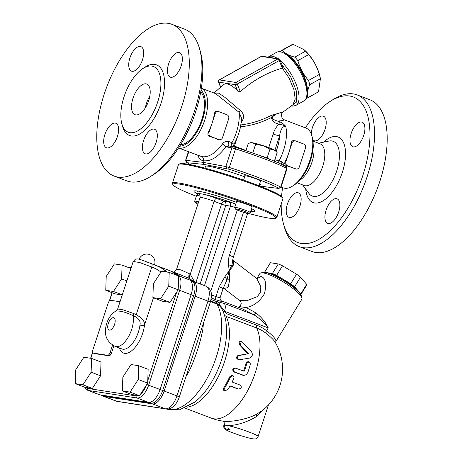 <?xml version="1.0" encoding="UTF-8"?>
<svg xmlns="http://www.w3.org/2000/svg" width="462" height="462" viewBox="0 0 462 462"><rect width="100%" height="100%" fill="white"/><g stroke="black" fill="none" stroke-linecap="round" stroke-linejoin="round"><path stroke-width="0.69" d="M291.649 105.758L296.696 101.906L296.39 91.13L290.835 77.114L281.947 64.686M219.179 79.943A1.64 1.64 0 0 0 218.462 81.993A1.64 0.45 -22.1 0 0 218.67 82.109L235.141 84.662A1.64 0.45 -22.1 0 0 237.237 84.049A1.64 0.653 -119.2 0 0 235.857 82.467L219.386 79.914A1.64 0.653 -119.2 0 0 219.179 79.943L261.169 56.433A1.64 0.653 60.8 0 1 261.377 56.404L277.847 58.957A1.64 0.653 60.8 0 1 279.227 60.539A1.64 0.45 -22.1 0 0 279.96 59.8L282.421 65.852L282.311 68.11C266.949 72.603 252.951 80.44 240.315 91.62L237.768 91.124A25.641 10.233 -119.2 0 0 223.29 84.806L214.045 93.029M313.184 144.473L313.34 145.028A22.303 10.609 110.9 0 1 311.96 162.168A22.303 10.609 110.9 0 1 299.971 180.093L299.486 180.405M200.727 91.932A28.869 13.727 110.9 0 1 201.859 119.491A28.869 13.727 110.9 0 1 180.596 144.756M297.101 182.79L304.135 185.47A22.303 10.609 -69.1 0 0 305.18 185.747A22.303 10.609 -69.1 0 0 322.747 166.28A22.303 10.609 -69.1 0 0 320.027 143.786L312.993 141.106M305.382 127.847A77.905 37.052 110.9 0 1 330.186 101.392A77.905 37.052 110.9 0 1 349.67 96.009A77.905 37.052 110.9 0 1 352.772 199.555A77.905 37.052 110.9 0 1 283.501 223.868A77.905 37.052 110.9 0 1 281.196 204.054M281.554 196.414A77.905 37.052 110.9 0 1 282.6 187.618M283.501 223.868L284.425 227.177A81.185 38.612 -69.1 0 0 299.341 246.656A81.185 38.612 -69.1 0 0 303.136 247.661A81.185 38.612 -69.1 0 0 365.76 180.694A81.185 38.612 -69.1 0 0 357.178 94.935A81.185 38.612 -69.1 0 0 353.384 93.93A81.185 38.612 -69.1 0 0 333.073 99.544L330.186 101.392M299.959 206.058A13.121 6.243 110.9 0 1 289.01 217.348A13.121 6.243 110.9 0 1 287.41 204.117A13.121 6.243 110.9 0 1 298.36 192.827A13.121 6.243 110.9 0 1 299.959 206.058M311.267 134.044A13.121 6.243 110.9 0 1 315.263 121.5A13.121 6.243 110.9 0 1 322.794 116.026A13.121 6.243 110.9 0 1 323.406 116.187A13.121 6.243 110.9 0 1 324.798 130.047A13.121 6.243 110.9 0 1 314.674 140.87A13.121 6.243 110.9 0 1 314.062 140.708A13.121 6.243 110.9 0 1 312.82 139.842M351.166 133.472A13.121 6.243 110.9 0 1 362.116 122.187A13.121 6.243 110.9 0 1 363.715 135.418A13.121 6.243 110.9 0 1 352.766 146.708A13.121 6.243 110.9 0 1 351.166 133.472M336.452 198.666A13.121 6.243 110.9 0 1 337.064 198.827A13.121 6.243 110.9 0 1 338.45 212.687A13.121 6.243 110.9 0 1 328.332 223.51A13.121 6.243 110.9 0 1 327.72 223.348A13.121 6.243 110.9 0 1 326.328 209.488A13.121 6.243 110.9 0 1 336.452 198.666M299.341 246.656L312.012 251.49A81.185 38.612 -69.1 0 0 315.806 252.489A81.185 38.612 -69.1 0 0 378.43 185.522A81.185 38.612 -69.1 0 0 369.848 99.763L357.178 94.935M150.883 176.27L153.771 174.422A77.905 37.052 -69.1 0 0 200.462 51.946L199.532 48.637A81.185 38.612 110.9 0 1 150.883 176.27A81.185 38.612 110.9 0 1 130.579 181.884A81.185 38.612 110.9 0 1 126.784 180.879L114.108 176.051A81.185 38.612 110.9 0 1 106.947 86.434A81.185 38.612 110.9 0 1 171.945 24.324A81.185 38.612 110.9 0 1 180.527 110.089A81.185 38.612 110.9 0 1 117.902 177.05A81.185 38.612 110.9 0 1 114.108 176.051M171.945 24.324L184.615 29.158A81.185 38.612 110.9 0 1 199.532 48.637M151.755 66.06A35.181 16.73 -69.1 0 0 124.619 95.074A35.181 16.73 -69.1 0 0 128.338 132.242A35.181 16.73 -69.1 0 0 129.984 132.675A35.181 16.73 -69.1 0 0 157.12 103.655A35.181 16.73 -69.1 0 0 153.401 66.493A35.181 16.73 -69.1 0 0 151.755 66.06M107.086 147.932A13.121 6.243 110.9 0 1 106.474 147.771A13.121 6.243 110.9 0 1 105.319 133.287A13.121 6.243 110.9 0 1 115.823 123.25A13.121 6.243 110.9 0 1 117.209 137.11A13.121 6.243 110.9 0 1 107.086 147.932M129.926 57.894A13.121 6.243 110.9 0 1 140.87 46.61A13.121 6.243 110.9 0 1 142.03 61.088A13.121 6.243 110.9 0 1 131.526 71.131A13.121 6.243 110.9 0 1 129.926 57.894M178.967 52.443A13.121 6.243 110.9 0 1 179.579 52.604A13.121 6.243 110.9 0 1 180.734 67.088A13.121 6.243 110.9 0 1 170.23 77.131A13.121 6.243 110.9 0 1 168.844 63.265A13.121 6.243 110.9 0 1 178.967 52.443M156.127 142.481A13.121 6.243 110.9 0 1 145.184 153.771A13.121 6.243 110.9 0 1 144.023 139.287A13.121 6.243 110.9 0 1 154.527 129.245A13.121 6.243 110.9 0 1 156.127 142.481M149.832 96.102A16.401 7.802 -69.1 0 0 145.386 107.767M145.946 83.836A16.401 7.802 110.9 0 1 146.714 84.038A16.401 7.802 110.9 0 1 148.446 101.363A16.401 7.802 110.9 0 1 135.793 114.894A16.401 7.802 110.9 0 1 135.025 114.692A16.401 7.802 110.9 0 1 133.293 97.367A16.401 7.802 110.9 0 1 145.946 83.836M198.631 201.859A8.2 0.728 -161.9 0 0 194.675 201.224A8.2 0.728 -161.9 0 0 194.687 201.293L195.478 202.83A6.97 0.618 18.1 0 1 198.21 203.147M194.675 201.224L196.558 195.478A8.2 0.728 18.1 0 1 199.284 195.801M197.903 204.083A6.97 0.618 18.1 0 1 195.478 202.83M271.027 159.858A53.303 4.741 -161.9 0 0 259.188 155.342A53.303 4.741 -161.9 0 0 236.013 147.47L236.001 147.465A3.28 0.289 -161.9 0 0 233.697 146.852A1.64 1.363 100.5 0 0 231.918 147.904A4.92 0.439 18.1 0 1 235.389 148.833A54.943 4.886 18.1 0 1 286.59 168.353L280.729 187.168L278.546 188.404L259.898 186.134M259.384 155.405L267.094 157.906L270.917 159.8M248.672 213.346L250.213 212.566A8.2 0.728 -161.9 0 0 250.265 212.52A8.2 0.728 -161.9 0 0 246.39 210.58A8.2 0.728 -161.9 0 0 234.673 207.421A8.2 0.728 -161.9 0 0 234.684 207.496L235.47 209.032A6.97 0.618 18.1 0 1 238.611 209.453A6.97 0.618 18.1 0 1 245.42 211.648A6.97 0.618 18.1 0 1 248.672 213.346A6.97 0.618 18.1 0 1 241.897 211.723A6.97 0.618 18.1 0 1 235.47 209.032M234.673 207.421L236.55 201.675A8.2 0.728 18.1 0 1 244.571 203.528A8.2 0.728 18.1 0 1 252.142 206.774L250.265 212.52M273.926 149.746A13.121 1.167 18.1 0 1 275.479 150.704L276.311 151.623L273.926 149.746L269.981 149.082L263.144 145.634A13.121 1.167 18.1 0 1 273.926 149.746M274.347 161.198L277.142 152.627L276.311 151.623M263.144 145.634L255.573 144.41L252.316 142.735A13.121 1.167 18.1 0 1 263.144 145.634M249.93 142.833L250.831 142.648A13.121 1.167 18.1 0 1 252.316 142.735L248.331 143.284L245.911 150.693M267.094 157.906L269.981 149.082M252.754 153.037L255.573 144.41M275.456 218.283L276.484 217.764A54.943 4.886 -161.9 0 0 276.83 217.417A54.943 4.886 -161.9 0 0 226.12 195.703A54.943 4.886 -161.9 0 0 172.378 183.275A54.943 4.886 -161.9 0 0 172.447 183.761L172.973 184.783A54.123 4.811 18.1 0 1 225.843 196.552A54.123 4.811 18.1 0 1 275.456 218.283A54.123 4.811 18.1 0 1 248.348 213.375M196.292 196.275A54.123 4.811 18.1 0 1 172.973 184.783M172.378 183.275L178.465 164.645A54.943 4.886 18.1 0 1 178.811 164.299A54.943 4.886 18.1 0 1 232.213 177.073A54.943 4.886 18.1 0 1 282.848 198.302A54.943 4.886 18.1 0 1 282.917 198.787L276.83 217.417M196.679 193.399A31.982 2.841 18.1 0 1 193.948 191.187A31.982 2.841 18.1 0 1 198.059 191.106A31.982 2.841 18.1 0 1 236.359 202.269M251.547 208.599A31.982 2.841 18.1 0 1 254.747 211.059A31.982 2.841 18.1 0 1 251.241 211.232M282.848 198.302L282.322 197.28A54.123 4.811 -161.9 0 0 232.444 176.363A54.123 4.811 -161.9 0 0 179.839 163.779L178.811 164.299M169.213 272.395L178.655 275.993L178.188 289.784L170.028 302.391L160.585 298.793L152.893 297.597L153.355 283.801L161.521 271.2L169.213 272.395L168.751 286.192L160.585 298.793M178.188 289.784L168.751 286.192M170.028 302.391L162.329 301.195L152.893 297.597M122.257 294.987L115.194 293.89L105.758 290.292L106.22 276.495L114.385 263.894L122.078 265.09L121.616 278.881L113.45 291.487L105.758 290.292M91.574 358.42L101.011 362.017L100.549 375.808L92.383 388.415L84.685 387.22L75.248 383.622L75.716 369.825L83.876 357.224L91.574 358.42L91.112 372.21L82.946 384.817L75.248 383.622M138.71 365.725L148.146 369.323L147.684 383.113L146.206 385.4L139.518 395.72L131.82 394.525L122.384 390.927L122.852 377.131L131.012 364.53L138.71 365.725L138.248 379.521L130.082 392.123L122.384 390.927M113.848 345.795L111.509 352.951A3.28 1.559 110.9 0 1 108.928 355.815L94.808 353.626A3.28 1.559 110.9 0 1 94.658 353.586A3.28 1.559 110.9 0 1 94.514 353.517M100.549 375.808L91.112 372.21M92.383 388.415L82.946 384.817M268.52 273.29A18.861 3.939 31.5 0 1 269.069 273.36A18.861 3.939 31.5 0 1 285.1 280.642A18.861 3.939 31.5 0 1 298.14 291.476M300.785 294.675A21.321 4.458 -148.5 0 0 300.814 293.924L294.594 286.758A21.321 4.458 -148.5 0 0 290.685 283.755L276.623 275.369A21.321 4.458 -148.5 0 0 272.401 273.516L264.559 272.303A21.321 4.458 -148.5 0 0 264.472 272.384L270.235 262.965A21.321 4.458 31.5 0 1 270.432 262.734L264.559 272.303M301.911 298.059L301.345 295.917A22.961 4.799 -148.5 0 0 284.199 280.965A22.961 4.799 -148.5 0 0 263.109 272.447L260.943 272.909A24.602 5.14 31.5 0 1 263.288 272.95A24.602 5.14 31.5 0 1 286.105 283.662A24.602 5.14 31.5 0 1 301.911 298.059A24.602 5.14 31.5 0 1 301.819 299.295L275.756 341.741A24.602 5.14 -148.5 0 0 266.557 330.694L268.255 327.928C265.338 321.8 261.186 316.811 255.792 312.947C251.9 310.539 248.51 308.743 245.622 307.553C253.124 306.497 259.378 301.934 264.397 293.849C266.782 284.165 265.714 278.338 261.192 276.374L257.103 278.546M270.432 262.734L278.274 263.946L272.401 273.516M278.274 263.946A21.321 4.458 31.5 0 1 282.501 265.8L276.623 275.369M282.501 265.8L296.558 274.185L290.685 283.755M296.558 274.185A21.321 4.458 31.5 0 1 300.473 277.188L294.594 286.758M300.473 277.188L306.687 284.355L300.814 293.924M306.687 284.355A21.321 4.458 31.5 0 1 306.577 285.273L300.797 294.692M191.892 281.098L191.845 281.081A14.478 6.89 110.9 0 1 191.892 281.098A14.478 6.89 110.9 0 1 193.659 295.703L162.676 390.494A14.478 6.89 110.9 0 1 151.27 403.13L102.651 395.593A14.478 6.89 110.9 0 1 101.969 395.414L100.837 394.981M172.297 271.916A70.247 33.408 110.9 0 1 177.749 275.41A557.646 265.228 -69.1 0 0 172.297 273.568M200.196 196.269A28.702 2.553 18.1 0 1 196.587 193.682A28.702 2.553 18.1 0 1 197.961 193.364A13.121 1.167 -161.9 0 0 199.434 194.49M199.209 194.283L199.214 194.283C199.671 193.901 199.948 194.976 200.052 197.517A9.841 0.872 18.1 0 1 214.108 201.299A3.28 1.559 110.9 0 1 216.695 198.441A13.121 1.167 -161.9 0 0 203.748 194.271L197.961 193.364M203.748 194.271A28.702 2.553 18.1 0 1 233.119 203.072A7.38 0.658 -161.9 0 0 228.777 201.986L224.105 201.265A3.28 1.559 -69.1 0 0 221.523 204.129L195.957 282.346M235.689 204.308L233.119 203.072M250.797 210.886A28.702 2.553 18.1 0 1 251.155 211.481A11.481 1.022 -161.9 0 0 250.693 211.203M250.462 211.914A28.702 2.553 -161.9 0 0 250.566 211.902L251.149 211.521L252.021 208.847M249.711 358.056C252.731 356.583 253.141 354.163 250.93 350.802L242.348 342.03L241.28 341.447L239.986 342.094L240.517 345.126L248.4 353.684L238.756 355.63C236.717 357.38 236.931 358.766 239.391 359.788L249.711 358.056M238.115 359.667L239.391 359.788M248.4 353.684L247.58 353.557L239.662 344.993L239.108 341.955L240.39 341.308L241.28 341.441M248.371 353.788L247.58 353.557M248.406 353.569L247.586 353.442M248.319 353.875L247.551 353.661M248.389 353.453L247.568 353.326M248.256 353.944L247.499 353.748M248.354 353.349L247.534 353.222M248.186 353.984L247.436 353.817M248.256 353.199L247.43 353.072M248.117 354.007L247.366 353.857M238.6 359.667C236.14 358.645 235.926 357.253 237.959 355.503L247.297 353.88M236.001 368.11C233.327 368.578 232.842 369.883 234.546 372.026L243.965 375.421L246.304 374.63L247.771 372.597A54.123 25.745 -69.1 0 0 250.288 364.437L250.15 362.837L249.087 361.792L246.864 363.138A54.123 25.745 110.9 0 1 244.502 370.847L243.959 371.142L234.892 367.902M242.891 375.208L233.755 371.904C232.057 369.762 232.542 368.457 235.216 367.989M243.965 375.421L242.1 375.086M244.213 371.148L243.803 371.084M244.277 371.119L243.63 371.015M244.34 371.078L243.717 370.726A52.483 24.965 -69.1 0 0 246.073 363.011L247.967 361.584L248.764 361.711M244.392 371.026L243.607 370.905M244.438 370.974L243.653 370.847M244.502 370.847L243.717 370.726M224.128 390.609L225.04 390.754L227.939 389.506A54.123 25.745 -69.1 0 0 230.076 385.834L238.421 389.016C241.343 388.6 242.019 387.323 240.448 385.187L232.103 382.005A54.123 25.745 -69.1 0 0 233.888 378.268L233.997 376.709L233.039 375.687L230.469 376.963A54.123 25.745 110.9 0 1 224.515 388.201C223.885 389.327 224.058 390.182 225.04 390.754L224.128 390.609C223.152 390.032 222.984 389.183 223.631 388.063A52.483 24.965 -69.1 0 0 229.66 376.836L231.907 375.473L232.709 375.6M237.572 388.883L229.989 385.995M256.837 278.517L259.887 273.55A24.602 5.14 31.5 0 1 260.943 272.909M240.309 306.728L239.004 307.577L240.979 304.348M241.048 304.221L240.321 306.722M200.121 283.934L225.791 205.399A3.28 0.289 18.1 0 1 221.523 204.129L214.108 201.299L190.263 274.255A4.92 2.229 -58.2 0 0 190.015 278.8L193.249 281.318M234.708 207.317A4.1 0.364 18.1 0 0 230.463 206.121L225.791 205.399A3.28 2.87 98.8 0 0 224.105 201.265L216.695 198.441M221.448 300.883L221.356 300.814A3.28 3.228 125 0 0 221.997 301.16L221.471 300.889M220.178 297.072C220.443 297.765 219.034 297.615 215.945 296.633A3.28 1.559 -69.1 0 0 216.112 299.803C220.414 301.264 222.378 301.721 221.997 301.16M242.694 308.986L253.829 314.743L224.249 303.47L215.835 301.311L211.013 299.468M186.019 376.478A59.864 28.471 -69.1 0 0 189.743 369.993C195.651 356.82 199.977 343.589 202.714 330.307A4.92 1.917 7.6 0 1 201.345 329.597M194.479 281.785L190.263 274.255L189.385 273.758A4.92 1.836 -68.5 0 0 189.322 278.447L190.015 278.8M177.217 273.492L189.322 278.447A70.524 33.541 110.9 0 1 192.544 281.063M189.385 273.758L180.971 269.906L176.605 269.248L174.832 271.581L173.614 272.118M228.713 266.118L229.129 270.807L233.085 266.152L233.812 260.909L232.836 259.234L232.016 264.882A8.2 1.473 169.5 0 1 228.713 266.118C228.072 262.485 228.315 258.887 229.447 255.33A8.2 0.728 18.1 0 1 233.322 257.27A8.2 0.728 18.1 0 1 233.316 257.276L232.813 259.407M245.622 307.548L240.321 306.728M256.653 278.43L260.822 286.671L260.504 292.071L257.421 296.592L246.858 300.727L239.784 300.635L224.064 288.571M223.983 288.519L228.009 287.549L229.706 279.937L229.129 270.807L232.016 264.882A4.92 3.119 -159.3 0 0 233.085 266.152M255.792 312.947A3.28 1.005 -59.6 0 1 253.829 314.743C259.488 318.272 264.293 322.667 268.255 327.928L224.538 311.261A3.28 0.595 -10.7 0 0 223.221 311.781M224.249 303.47A8.2 3.898 110.9 0 1 224.538 311.261L224.538 311.261C223.822 309.852 222.338 307.923 220.085 305.486A8.2 6.532 -80 0 0 217.642 301.726M210.637 301.051L216.597 303.32L220.085 305.486A3.28 1.305 -42.8 0 0 220.074 306.271L221.5 308.252M224.486 315.321L226.143 316.383L256.699 328.032A3.28 1.559 -69.1 0 1 256.791 325.219A48.296 42.261 98.8 0 1 266.557 330.694A3.28 1.432 -52.5 0 0 265.887 333.183A26.242 5.486 31.5 0 1 275.179 342.261L275.179 342.261A52.483 52.483 0 0 1 262.312 410.545L256.774 414.096C247.499 419.386 230.417 422.228 223.758 421.211M210.481 301.599L216.828 304.019L220.074 306.271M229.706 279.937A4.92 2.05 16.2 0 0 226.929 279.995L229.129 270.807L224.792 276.894A8.2 2.339 41.4 0 1 226.929 279.995L223.036 288.721A8.2 0.728 -161.9 0 0 219.167 286.781L215.945 296.633L211.4 294.9M226.657 429.25A3.28 3.124 -88.1 0 1 224.717 425.092A18.041 1.605 -161.9 0 0 223.822 425.288C223.666 427.494 224.001 428.724 224.832 428.984C225.277 429.417 225.901 430.093 231.352 432.328L239.611 435.279C250.681 438.831 254.608 439.206 255.243 438.865C255.965 439.154 256.924 438.363 258.119 436.503A18.041 1.605 -161.9 0 0 247.309 431.381A18.041 1.605 -161.9 0 0 228.164 425.623A3.28 2.501 102.1 0 0 229.475 429.689L226.657 429.25L229.475 429.689M256.774 414.096A3.28 1.588 -118 0 0 256.577 416.545C246.783 422.268 237.312 425.294 228.164 425.623L224.717 425.092L224.243 424.006L223.822 425.288M265.887 333.183A45.455 39.778 -81.2 0 0 256.699 328.032A52.483 24.965 110.9 0 1 250.121 385.735A52.483 24.965 110.9 0 1 213.842 418.809A52.483 24.965 110.9 0 1 211.388 418.162A52.483 52.483 0 0 0 224.318 421.286L224.249 421.28M256.577 416.545L267.105 406.323M189.743 369.993A4.92 1.097 28 0 0 188.288 369.548M84.731 387.225L85.574 388.663L87.716 390.28L99.174 394.646A14.761 7.022 -69.1 0 0 99.867 394.831L148.487 402.367A14.761 7.022 -69.1 0 0 160.112 389.489L191.095 294.692A14.761 7.022 -69.1 0 0 189.293 279.81A14.761 7.022 -69.1 0 0 189.247 279.787L177.887 275.456M139.974 325.017A19.681 9.361 110.9 0 1 121.962 348.966L115.223 346.396C108.252 342.839 104.978 337.387 105.394 330.053C106.376 321.055 109.979 314.639 116.205 310.799L118.076 311.047C122.153 311.197 127.183 312.757 133.172 315.719L135.915 317.036C139.316 319.092 140.667 321.748 139.974 325.017A3.28 1.334 -173.1 0 0 144.502 325.115C144.889 321.292 142.111 317.85 136.175 314.795L133.997 313.64L122.99 309.817L117.677 308.986L133.218 261.452M133.206 261.48L139.616 262.514L151.79 267.03L155.867 268.745L161.001 271.997M162.457 271.344L163.438 271.073A3.28 2.812 -43.8 0 1 165.754 270.963C162.485 268.335 157.715 265.933 151.455 263.75L144.202 260.903M175.756 274.699A70.524 33.541 -69.1 0 0 169.594 270.588L144.444 261.001M163.074 271.252L164.801 271.477A557.646 265.228 -69.1 0 1 167.1 272.066M167.163 272.078L164.599 271.419M115.223 346.396A19.681 9.361 -69.1 0 0 128.17 337.237A19.681 9.361 -69.1 0 0 133.172 315.719A3.28 0.878 121.1 0 1 133.997 313.64M120.039 301.761L110.718 300.317A3.28 1.559 -69.1 0 0 108.131 303.182L92.908 349.763A3.28 1.559 -69.1 0 0 93.307 353.072A3.28 1.559 -69.1 0 0 93.463 353.112L107.577 355.301A3.28 1.559 -69.1 0 0 110.164 352.437L112.572 345.068M139.518 395.72L130.082 392.123M147.684 383.113L138.248 379.521M122.297 294.854L113.45 291.487M126.865 280.884L121.616 278.881M130.925 268.457L122.078 265.09M288.646 55.879A23.781 9.494 60.8 0 1 307.097 88.843M307.265 91.28A24.191 9.656 -119.2 0 0 294.82 61.203A24.191 9.656 -119.2 0 0 286.654 54.464M280.197 51.819L280.463 51.138A27.062 10.805 60.8 0 1 280.942 50.826A27.062 10.805 60.8 0 1 282.334 50.329C284.985 53.453 289.16 55.723 294.86 57.144A27.062 10.805 60.8 0 1 296.379 58.807A27.062 10.805 60.8 0 1 297.874 60.603C299.913 68.07 303.476 74.682 308.558 80.446A27.062 10.805 60.8 0 1 309.707 84.713C307.565 89.911 306.953 94.254 307.865 97.736A27.062 10.805 60.8 0 1 307.386 98.048A27.062 10.805 60.8 0 1 305.994 98.545L305.983 98.539M191.303 164.865A53.303 4.741 18.1 0 1 186.954 162.722L203.771 164.38L229.002 169.242A53.303 4.741 18.1 0 1 278.54 188.126L278.546 188.404M186.954 162.722L185.77 160.389L188.791 151.859M205.319 166.961A29.193 2.593 18.1 0 1 205.001 166.355A29.193 2.593 18.1 0 1 208.749 166.28A29.193 2.593 18.1 0 1 244.675 176.825M259.736 183.53A29.193 2.593 18.1 0 1 260.499 184.494A29.193 2.593 18.1 0 1 259.881 184.794M244.877 176.201A8.611 0.768 18.1 0 1 244.56 175.849A8.611 0.768 18.1 0 1 245.668 175.826A8.611 0.768 18.1 0 1 254.995 178.476A8.611 0.768 18.1 0 1 260.932 181.202A8.611 0.768 18.1 0 1 260.47 181.295M280.498 186.989A54.943 4.886 -161.9 0 0 229.296 167.469L236.001 147.465C256.526 153.938 277.258 161.827 285.949 166.511A1.64 1.455 118 0 1 286.59 168.353A4.92 0.439 18.1 0 1 287.035 168.705L280.902 187.474L278.846 188.404M229.002 169.242L228.615 167.308L229.296 167.469M225.826 166.539L202.922 162.312L203.43 160.759C210.967 161.561 218.416 156.901 225.785 146.772L231.918 147.904L225.826 166.539L228.615 167.308M203.771 164.38L202.922 162.312L186.007 160.366M284.586 165.806L282.155 161.862L274.838 159.69M279.036 121.558L277.818 121.09A3.28 1.559 110.9 0 1 277.679 123.81L278.898 124.272C276.178 126.9 274.278 130.145 273.192 134.015A4.92 0.439 -161.9 0 0 279.591 135.92C280.538 129.424 282.571 126.218 285.689 126.299C283.789 124.024 281.566 122.442 279.036 121.558A3.28 1.559 110.9 0 1 278.898 124.272C280.59 124.249 282.854 124.925 285.689 126.299A31.982 15.211 -69.1 0 1 279.146 160.712A3.28 1.559 110.9 0 0 278.43 162.936M240.315 91.62L237.237 84.049L279.227 60.539L282.305 68.116L289.206 78.315L293.878 89.501L295.23 99.053L292.948 104.724L283.275 111.862L271.027 115.506C261.353 120.49 251.328 123.62 240.95 124.902L240.806 124.907M277.76 58.657A27.882 11.128 -119.2 0 0 272.233 56.214A27.882 11.128 -119.2 0 0 268.722 56.728L276.594 52.322A27.882 11.128 60.8 0 1 282.178 52.379A27.882 11.128 60.8 0 1 299.925 71.212A27.882 11.128 60.8 0 1 306.704 96.183A27.882 11.128 60.8 0 1 303.834 100.976L295.963 105.382A27.882 11.128 -119.2 0 0 296.714 85.868A27.882 11.128 -119.2 0 0 280.284 60.597M306.704 96.183L307.045 94.3A26.242 10.476 -119.2 0 0 300.664 70.796A26.242 10.476 -119.2 0 0 283.963 53.072L282.178 52.379M219.346 139.732A3.28 2.87 -81.2 0 1 218.832 139.593L210.747 136.509A3.28 2.87 -81.2 0 1 209.067 132.38L215.153 113.744A3.28 2.87 -81.2 0 1 218.353 111.533A3.28 2.87 -81.2 0 1 218.867 111.665L226.958 114.749A3.28 2.87 -81.2 0 1 228.638 118.884L222.545 137.52A3.28 2.87 -81.2 0 1 219.346 139.732L209.402 136.302C207.871 135.458 207.513 134.113 208.322 132.265A31.982 15.211 -69.1 0 0 212.11 123.059A31.982 15.211 -69.1 0 0 214.414 113.629C214.813 111.775 215.852 111.053 217.521 111.457M296.188 169.023A3.28 2.87 -81.2 0 1 295.68 168.884L287.589 165.806A3.28 2.87 -81.2 0 1 285.909 161.671L291.996 143.035A3.28 2.87 -81.2 0 1 295.195 140.823A3.28 2.87 -81.2 0 1 295.709 140.956L303.8 144.04A3.28 2.87 -81.2 0 1 305.48 148.175L299.388 166.811A3.28 2.87 -81.2 0 1 296.188 169.023L286.244 165.592C284.713 164.755 284.355 163.404 285.164 161.556A31.982 15.211 -69.1 0 0 288.952 152.356A31.982 15.211 -69.1 0 0 291.256 142.92C291.661 141.066 292.694 140.344 294.363 140.748M241.072 122.759L241.811 121.662C244.496 117.273 243.948 113.49 240.159 110.331L224.838 97.315L218.844 93.18L214.177 93.081M283.275 111.862C280.948 111.868 280.884 119.208 284.061 119.722L282.958 120.53L277.812 121.09C275.473 120.698 273.671 119.704 272.418 118.11C272.574 116.164 273.966 114.755 276.594 113.895L271.327 117.527C272.285 120.871 274.405 122.967 277.679 123.81M284.061 119.722L305.948 128.061A31.982 15.211 110.9 0 1 311.827 135.736A31.982 15.211 110.9 0 1 292.66 186.019A31.982 15.211 110.9 0 1 283.166 187.832L281.046 187.029M241.418 117.885C241.216 126.802 238.721 135.62 233.945 144.329L231.964 142.723L228.95 141.58C226.236 140.956 224.041 141.782 222.361 144.04C219.606 147.95 216.626 151.039 213.415 153.303C209.274 156.15 205.388 157.259 201.738 156.618L178.575 147.967M215.615 93.63L239.172 112.399L241.412 117.879M240.477 126.709L240.696 126.755C251.27 125.687 261.48 122.615 271.327 117.527A3.28 1.346 -116.6 0 1 271.027 115.506M241.239 121.518A3.28 1.005 -149.1 0 1 241.811 121.662M240.159 110.331A3.28 0.878 -56.6 0 0 239.172 112.399A31.982 15.211 110.9 0 1 231.964 142.723A3.28 1.559 110.9 0 0 231.329 146.396M240.95 124.902A3.28 1.553 -94.2 0 0 240.696 126.755L240.003 128.875M201.016 90.304A30.342 14.432 110.9 0 1 201.542 122.494A30.342 14.432 110.9 0 1 179.724 146.165M178.592 147.944A31.982 15.211 -69.1 0 0 203.615 123.285A31.982 15.211 -69.1 0 0 201.357 88.219M292.66 186.019L294.103 185.095A30.342 14.432 -69.1 0 0 312.289 137.393L311.827 135.736M222.361 144.04A3.28 1.08 34.7 0 1 225.785 146.772L229.054 145.992M228.794 145.928L236.001 147.465M228.857 145.94A3.28 1.559 110.9 0 1 228.95 141.58M197.776 155.284C199.007 158.553 200.889 160.378 203.43 160.759C203.886 158.812 203.32 157.432 201.738 156.618M281.422 164.281A3.28 1.559 110.9 0 1 282.155 161.862M307.386 98.048L318.064 92.071A27.062 10.805 -119.2 0 0 318.543 91.759L320.391 78.736A27.062 10.805 -119.2 0 0 319.242 74.463C317.203 66.996 313.646 60.383 308.558 54.626A27.062 10.805 -119.2 0 0 305.538 51.161L303.99 49.613L293.012 44.346A27.062 10.805 -119.2 0 0 291.62 44.843L280.942 50.826M293.012 44.346L282.334 50.329M305.538 51.161L294.86 57.144M308.558 54.626L297.874 60.603M319.242 74.463L308.558 80.446M303.99 49.613L304.758 50.294A24.191 9.656 60.8 0 1 315.072 63.866A24.191 9.656 60.8 0 1 320.287 78.02L320.553 79.539M320.391 78.736L309.707 84.713M318.543 91.759L307.865 97.736M305.734 189.073A35.077 16.684 -69.1 0 0 321.084 201.871A35.077 16.684 -69.1 0 0 342.336 172.366A35.077 16.684 -69.1 0 0 336.417 136.561A35.077 16.684 -69.1 0 0 323.619 142.157M318.549 143.22L328.915 141.049A29.302 13.935 110.9 0 1 331.803 140.945A29.302 13.935 110.9 0 1 336.746 170.859A29.302 13.935 110.9 0 1 308.945 193.428L302.656 184.91M122.268 125.058A37.803 17.983 -69.1 0 0 131.329 135.978A37.803 17.983 -69.1 0 0 161.105 102.991A37.803 17.983 -69.1 0 0 154.724 64.397A37.803 17.983 -69.1 0 0 144.086 67.81M178.505 280.428A13.121 6.243 110.9 0 1 178.292 286.7M153.43 297.805L144.502 325.115A22.961 10.921 -69.1 0 1 132.715 349.89A22.961 10.921 -69.1 0 1 119.404 347.99M90.812 358.298L92.741 352.396M109.621 300.75L112.231 292.764M138.484 395.559A13.121 6.243 110.9 0 1 136.186 395.934L87.566 388.398A13.121 6.243 110.9 0 1 85.724 387.381M176.744 292.013L147.765 380.676M101.461 395.218L103.217 396.188A14.761 7.022 -69.1 0 0 103.91 396.373A4.92 4.308 98.8 0 1 102.651 395.593L101.19 395.039M193.387 281.37L206.098 286.215A14.761 7.022 110.9 0 1 206.144 286.232A14.761 7.022 110.9 0 1 207.946 301.12L176.963 395.911A14.761 7.022 110.9 0 1 165.338 408.789L116.719 401.253L103.91 396.373L152.529 403.909A14.761 7.022 -69.1 0 0 164.154 391.025L195.137 296.234A4.92 0.439 18.1 0 0 193.659 295.703L191.089 294.721M191.845 281.081A4.92 4.325 -70 0 1 193.237 281.312A4.92 4.325 -70 0 1 193.289 281.329A14.761 7.022 -69.1 0 1 193.341 281.352A14.761 7.022 -69.1 0 1 195.137 296.234L207.946 301.12A4.92 0.439 18.1 0 1 210.274 302.281L179.291 397.072A4.92 0.439 18.1 0 0 176.963 395.911L164.154 391.025A4.92 0.439 18.1 0 0 162.676 390.494L160.106 389.512M117.487 401.461L116.026 401.074A14.761 7.022 110.9 0 0 116.719 401.253A4.92 4.308 98.8 0 0 117.487 401.461L166.106 408.997A4.92 4.308 98.8 0 1 165.338 408.789L152.529 403.909A4.92 4.308 98.8 0 1 151.27 403.13L149.353 402.396M244.999 212.664A8.2 0.728 18.1 0 1 247.447 214.039L233.322 257.27M204.481 285.597L230.463 206.121A3.28 2.87 98.8 0 0 228.777 201.986M240.517 345.126L239.662 344.993M238.756 355.63L237.959 355.503M239.986 342.094L239.108 341.955M234.546 372.026L233.755 371.904M246.864 363.138L246.073 363.011M230.469 376.963L229.66 376.836M224.515 388.201L223.631 388.063M211.261 297.95L216.112 299.803M215.835 301.311A8.2 3.898 -69.1 0 1 216.597 303.32A3.28 1.559 -69.1 0 0 216.828 304.019A59.864 28.471 110.9 0 1 210.274 372.176A59.864 28.471 110.9 0 1 166.869 409.072M202.714 330.307A59.864 28.471 -69.1 0 0 203.384 323.348M224.792 276.894L219.167 286.781M243.532 212.237L229.447 255.33M256.791 325.219L226.236 313.571A3.28 1.559 -69.1 0 0 226.143 316.383A52.483 24.965 -69.1 0 1 221.113 370.657A52.483 24.965 -69.1 0 1 187.07 407.207M226.236 313.571L224.538 311.284M221.512 308.264C223.689 312.225 225.15 316.649 225.895 321.523L226.536 327.939A55.169 26.242 110.9 0 1 200.023 397.487L195.235 401.882L179.481 409.829L166.846 409.072M179.712 276.155A70.524 33.541 -69.1 0 0 173.643 272.13L177.373 273.55M191.095 294.692L179.637 290.327A14.761 7.022 -69.1 0 0 177.835 275.439A14.761 7.022 -69.1 0 0 177.789 275.421A1.64 1.444 -70 0 0 177.027 275.369M87.716 390.28A14.761 7.022 -69.1 0 0 88.404 390.465L137.029 398.001A14.761 7.022 -69.1 0 0 148.654 385.117L179.637 290.327L178.153 289.841M99.867 394.831L88.404 390.465A1.64 1.438 98.8 0 1 87.566 388.398M148.487 402.367L137.029 398.001A1.64 1.438 98.8 0 1 136.186 395.934M160.112 389.489L146.766 384.528M113.479 317.689A6.56 3.119 110.9 0 1 113.15 327.425A6.56 3.119 110.9 0 1 107.715 326.582A6.56 3.119 110.9 0 1 113.479 317.689M135.915 317.036A3.28 1.559 110.9 0 1 136.175 314.795L151.79 267.03A3.28 1.559 -69.1 0 0 151.455 263.75M166.626 271.933A70.524 33.541 -69.1 0 0 165.754 270.963M146.206 385.4A13.121 6.243 110.9 0 1 140.419 394.329M94.808 353.626L93.463 353.112M108.928 355.815L107.577 355.301M111.509 352.951L110.164 352.437M226.207 166.661L226.542 168.584M274.902 150.271L279.591 135.92A27.062 12.872 110.9 0 1 276.091 151.38M273.192 134.015L268.757 147.586M220.663 87.006L218.67 82.109A1.64 1.438 -81.2 0 1 219.386 79.914L261.377 56.404A1.64 1.438 -81.2 0 1 262.225 56.249L278.69 58.801A1.64 1.438 98.8 0 0 277.847 58.957L235.857 82.467A1.64 1.438 98.8 0 0 235.141 84.662L237.768 91.124M209.402 136.302L210.747 136.509M208.322 132.265L209.067 132.38M217.487 139.385L218.832 139.593M215.153 113.744L214.414 113.629M286.244 165.592L287.589 165.806M285.164 161.556L285.909 161.671M294.329 168.676L295.68 168.884M291.996 143.035L291.256 142.92M245.975 150.485L234.384 146.067L237.018 138.011M234.165 146.939A3.28 1.559 -69.1 0 1 234.384 146.067A4.92 0.439 18.1 0 1 233.535 145.732M245.022 175.756L243.595 180.134M260.614 180.85L259.003 185.788M197.459 191.014L196.587 193.682M205.613 166.06L204.932 168.145M260.175 183.893L259.494 185.978M247.794 213.311L247.447 214.039M221.356 300.814C220.235 299.902 219.866 298.723 220.241 297.274L223.042 288.721M221.494 300.901L242.637 308.957M200.052 197.517L176.605 269.248M237.289 210.025L210.747 291.239M257.45 278.488L256.768 278.522M239.784 300.635C241.1 302.136 241.511 303.355 241.031 304.285L241.228 303.927M233.882 260.961L256.745 278.505M275.756 341.741L275.485 342.896M223.827 288.398L222.626 288.698M223.158 421.067C223.926 421.292 224.284 422.274 224.243 424.006M268.434 404.949L258.119 436.503M171.466 271.437L173.643 272.13M210.274 302.281C211.81 296.246 212.982 290.032 206.144 286.232L190.015 280.191M166.106 408.997C168.59 409.436 171.165 408.489 173.828 406.144C176.253 403.776 178.072 400.75 179.291 397.072M103.217 396.188L116.026 401.074M185.048 408.119L211.388 418.162M189.293 279.81L172.262 273.556M144.317 260.949C137.133 258.287 137.341 258.934 135.343 259.234L133.212 261.452M154.539 264.847A8.2 8.2 0 0 0 149.555 254.556A8.2 8.2 0 0 0 139.131 259.24M116.205 310.805L117.677 308.986M131.225 267.533L128.586 267.567M90.61 358.269L92.648 352.032M109.309 301.057L112.047 292.689M94.658 353.586L93.307 353.072M185.528 160.574L186.636 162.503M185.522 160.539L188.404 151.715M285.949 166.511C286.492 166.36 286.856 167.088 287.035 168.705M295.963 105.382L292.896 106.156L291.32 106.012M268.064 57.149L268.722 56.728M218.462 81.993L220.541 87.11M279.96 59.8A1.64 1.64 0 0 0 278.69 58.801M262.225 56.249A1.64 1.64 0 0 0 261.169 56.433M218.353 111.533L217.019 111.325M295.195 140.823L293.861 140.615M215.881 93.728L201.357 88.196M233.939 144.329L233.668 146.829"/></g></svg>
